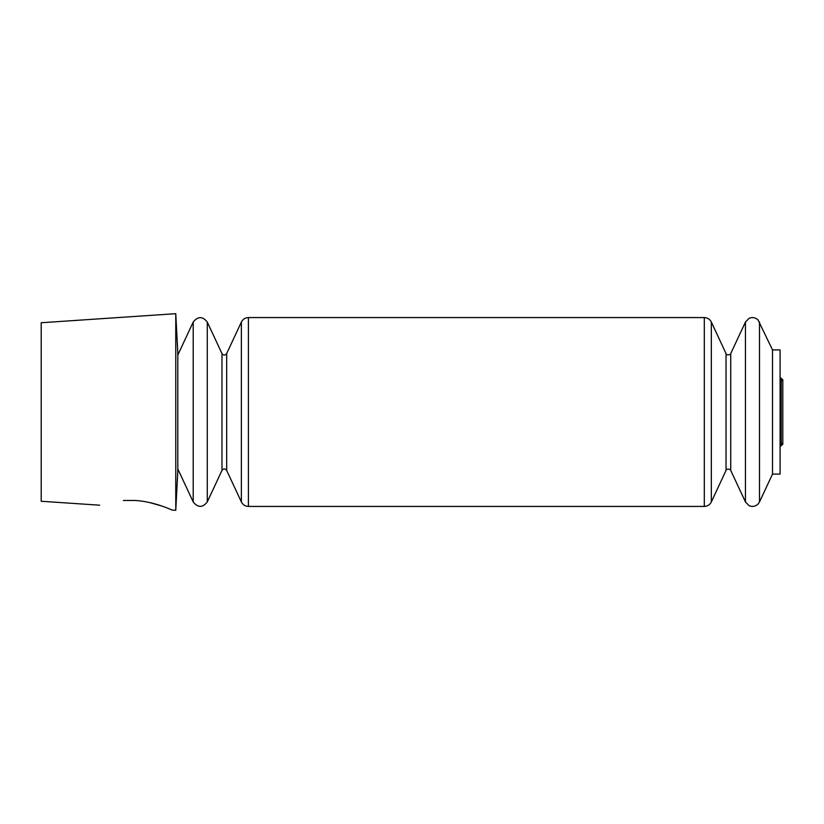 <?xml version="1.0" encoding="UTF-8"?>
<svg xmlns="http://www.w3.org/2000/svg" width="824" height="824" viewBox="0 0 824 824"><rect width="100%" height="100%" fill="white"/><g stroke="black" fill="none" stroke-linecap="round" stroke-linejoin="round"><path stroke-width="1.24" d="M169.291 508.872L172.113 510.066L175.77 510.313L175.77 313.687L41.2 322.74L41.2 501.26L99.673 505.194M123.404 500.477C92.37 506.039 92.37 506.039 123.404 500.477L135.569 500.477C155.273 501.775 172.34 510.313 172.113 510.066C172.401 510.324 155.159 501.754 135.569 500.477L123.404 500.477M149.494 502.516L161.329 505.864M772.5 349.912L772.5 474.088L780.081 474.088L780.081 349.912L772.5 349.912L758.07 319.959C755.412 317.477 752.415 316.941 749.067 318.352L745.442 322.05L745.442 501.95L749.067 505.648C752.415 507.059 755.412 506.523 758.07 504.041L759.501 501.95L759.501 322.05M175.77 510.313L177.799 471.503L177.799 352.497L175.77 313.687M780.081 446.68L781.224 445.65L781.224 378.35L780.081 377.32M730.734 353.589C729.889 355.896 725.192 354.567 726.037 353.589L726.037 470.411C725.192 469.433 729.889 468.104 730.734 470.411L730.734 353.589L745.442 322.05M726.037 470.411L711.339 501.95L711.339 322.05C709.855 319.197 707.517 317.704 704.304 317.57L248.405 317.57C245.202 317.704 242.853 319.197 241.37 322.05L241.37 501.95C242.853 504.803 245.202 506.297 248.405 506.43L248.405 317.57M711.339 501.95C709.855 504.803 707.517 506.297 704.304 506.43L704.304 317.57M207.267 501.95L207.267 322.05C202.58 316.169 197.894 316.169 193.207 322.05L193.207 501.95C197.894 507.831 202.58 507.831 207.267 501.95L221.975 470.411L221.975 353.589C223.541 355.546 225.107 355.546 226.672 353.589L241.37 322.05M221.975 470.411C223.541 468.454 225.107 468.454 226.672 470.411L226.672 353.589M780.596 443.044C782.47 443.188 783.202 443.59 782.8 444.239L782.8 379.761C783.202 380.41 782.47 380.812 780.596 380.956M782.8 412L782.8 379.761L781.224 378.35M781.224 445.65L782.8 444.239M772.5 474.088L759.501 501.95M730.734 470.411L745.442 501.95M726.037 353.589L711.339 322.05M704.304 506.43L248.405 506.43M226.672 470.411L241.37 501.95M221.975 353.589L207.267 322.05M177.799 468.918L193.207 501.95M177.799 355.082L193.207 322.05"/></g></svg>
